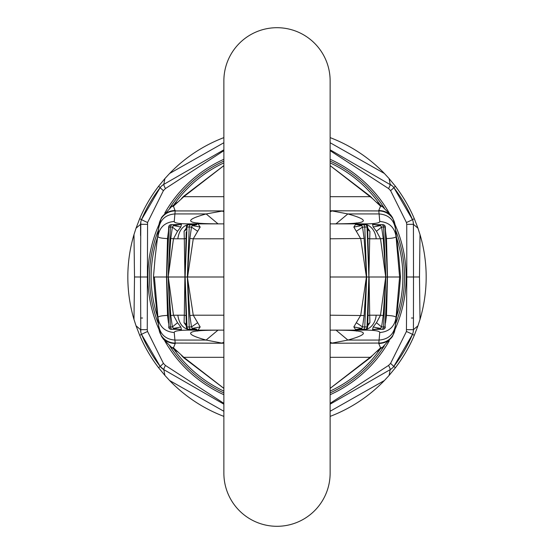 <?xml version="1.0" encoding="UTF-8"?>
<svg xmlns="http://www.w3.org/2000/svg" width="554" height="554" viewBox="0 0 554 554"><rect width="100%" height="100%" fill="white"/><g stroke="black" fill="none" stroke-linecap="round" stroke-linejoin="round"><path stroke-width="0.83" d="M392.1 368.271L390.189 369.629L389.109 375.411L384.4 380.522A149.171 149.171 0 0 1 330.129 416.386M384.4 380.522L330.129 411.269M413.187 221.96L413.423 224.322L406.74 224.335L406.802 277L413.499 277L413.423 329.678A12.257 12.257 0 0 1 412.453 334.443A12.257 0.415 -157 0 0 406.428 331.486L390.591 363.369L393.804 366.457L412.453 334.443L414.33 335.246A149.171 149.171 0 0 1 395.431 367.704L393.804 366.457A12.257 12.257 0 0 1 390.189 369.629L330.129 404.185M330.129 137.614A149.171 149.171 0 0 1 384.4 173.478L330.129 142.731M426.171 277A149.171 149.171 0 0 1 420.015 319.416L419.489 276.972L420.015 234.584A149.171 149.171 0 0 1 426.171 277M392.094 185.722L330.129 149.815M413.429 228.511L413.423 224.322A12.257 12.257 0 0 0 412.453 219.557A147.129 147.129 0 0 0 393.804 187.543L412.453 219.557L414.33 218.754A149.171 149.171 0 0 0 395.431 186.296L389.109 178.589L390.189 184.371A12.257 12.257 0 0 1 393.804 187.543A12.257 0.651 142.6 0 1 390.591 190.631L388.589 188.582L330.129 150.667M414.33 335.246L417.958 325.807L413.423 329.678L413.194 332.026M419.489 276.972L411.456 277L413.499 277L413.423 224.322L417.958 228.193L420.015 234.584M223.871 150.667L165.411 188.582L163.409 190.631L147.572 222.514L147.26 329.665L147.572 331.486L163.409 363.369L165.411 365.418A12.257 0.928 119.9 0 0 163.811 369.629A12.257 12.257 0 0 1 160.196 366.457L163.811 369.629L164.891 375.411L169.6 380.522L223.871 411.269M169.6 380.522A149.171 149.171 0 0 0 223.871 416.386M163.811 369.629L223.871 404.185M223.871 137.614A149.171 149.171 0 0 0 169.6 173.478L223.871 142.731M134.511 276.972L133.985 319.416A149.171 149.171 0 0 1 133.985 234.584L134.511 276.972L140.501 277L140.806 332.026M163.409 363.369L160.196 366.457A147.129 147.129 0 0 1 141.547 334.443L139.67 335.246A149.171 149.171 0 0 0 158.569 367.704L160.196 366.457L141.547 334.443A12.257 12.257 0 0 1 140.578 329.678L136.042 325.807L133.985 319.416M165.411 188.582A12.257 0.928 -119.9 0 1 163.811 184.371L223.871 149.815M161.907 185.722L163.811 184.371A12.257 12.257 0 0 0 160.196 187.543L141.547 219.557A12.257 12.257 0 0 0 140.578 224.322L136.042 228.193L133.985 234.584M140.813 221.96L140.501 277L147.198 277M140.557 235.588L140.578 224.322L147.26 224.335M139.67 335.246L136.042 325.807M163.811 184.371L164.891 178.589L158.569 186.296A149.171 149.171 0 0 0 139.67 218.754L136.042 228.193M147.572 222.514A12.257 0.415 -157 0 1 141.547 219.557A147.129 147.129 0 0 1 160.196 187.543A147.129 147.129 0 0 0 141.547 219.557L139.67 218.754M164.891 178.589L169.6 173.478M158.569 367.704L164.891 375.411M417.958 325.807L420.015 319.416M414.33 218.754L417.958 228.193M389.109 178.589L384.4 173.478M393.804 366.457A147.129 147.129 0 0 0 412.377 334.616A147.129 147.129 0 0 0 412.418 334.519A147.129 147.129 0 0 1 412.377 334.616A147.129 147.129 0 0 1 393.804 366.457M395.431 367.704L389.109 375.411M165.411 365.418L223.871 403.333M406.428 331.486L406.802 277M406.74 224.335L406.428 222.514L390.591 190.631M390.189 369.629A12.257 0.928 -119.9 0 0 388.589 365.418L390.591 363.369M388.589 365.418L330.129 403.333M384.358 208.2A127.51 127.51 0 0 0 330.129 161.082A127.51 127.51 0 0 1 384.358 208.2M223.871 161.082A127.51 127.51 0 0 0 169.649 208.193A127.51 127.51 0 0 1 223.871 161.082M158.486 229.958A127.51 127.51 0 0 0 158.486 324.042A127.51 127.51 0 0 1 158.486 229.958M169.642 345.8A127.51 127.51 0 0 0 223.871 392.918A127.51 127.51 0 0 1 169.642 345.8M330.129 392.918A127.51 127.51 0 0 0 384.351 345.807A127.51 127.51 0 0 1 330.129 392.918M395.514 324.042A127.51 127.51 0 0 0 395.514 229.958A127.51 127.51 0 0 1 395.514 324.042M376.395 224.689L372.572 224.391L373.188 227.008L376.471 231.281L380.515 238.767L376.166 238.795A16.35 13.594 -90 0 0 362.628 223.871L330.129 223.871L330.129 80.829A53.129 53.129 0 0 0 277 27.7A53.129 53.129 0 0 0 223.871 80.829L223.871 473.171A53.129 53.129 -0 0 0 277 526.3A53.129 53.129 -0 0 0 330.129 473.171L330.129 330.129L362.628 330.129A16.35 13.594 90 0 0 376.166 315.205L369.705 315.205L369.927 322.677L367.731 324.464M223.871 80.829A53.129 53.129 180 0 1 277 27.7A53.129 53.129 180 0 1 330.129 80.829L330.129 473.171A53.129 53.129 0 0 1 277 526.3A53.129 53.129 0 0 1 223.871 473.171A53.129 53.129 0 0 0 277 526.3A53.129 53.129 0 0 0 330.129 473.171M395.113 328.39A16.35 16.101 -175 0 1 378.825 343.065L378.749 343.494C384.684 343.362 389.296 340.952 392.599 336.243L395.057 328.993L396.048 317.65C394.469 326.791 389.04 331.742 379.767 332.518C379.781 330.856 374.068 330.059 362.628 330.129M395.376 325.392C393.797 334.422 388.368 339.318 379.088 340.066L379.767 332.518M223.871 357.323L183.831 357.323L173.444 347.822L175.251 343.494C169.316 343.362 164.704 340.952 161.401 336.243L158.943 328.993L158.624 325.392C160.203 334.422 165.632 339.318 174.912 340.066L174.233 332.518C164.96 331.742 159.531 326.791 157.952 317.65L154.393 277L168.153 277L170.424 326.992L172.391 326.936L170.77 315.565L168.16 277.145M158.624 325.392L154.393 277L153.465 277L155.134 257.458L158.763 227.078L157.952 236.35C159.531 227.209 164.96 222.258 174.233 221.482L175.175 210.936A16.35 16.101 5 0 0 158.887 225.61L158.015 235.644M158.887 328.39A16.35 16.101 -5 0 0 175.175 343.065L174.912 340.066L206.109 340.066L217.985 330.136M330.129 277L368.881 277L368.015 315.565L369.705 315.205L369.089 277L387.343 277L385.072 326.992L381.609 326.936L380.453 328.411L374.476 329.311L382.869 329.311A2.451 2.209 -90 0 0 385.072 326.992L387.343 277.145M366.63 276.855L364.116 238.455L362.531 227.071L361.637 225.603L357.129 224.689L362.988 224.689A2.451 1.794 90 0 1 364.781 227.008L366.637 277L364.116 315.545L362.531 326.929L361.637 328.397L357.129 329.311L365.19 329.311A2.451 1.842 -90 0 0 367.025 326.992L368.874 277.145M223.871 330.129L191.372 330.129C183.665 329.346 179.15 324.374 177.834 315.205L173.485 315.233L168.298 277L187.363 277L189.883 315.545L191.469 326.929L189.219 326.992L187.37 277.145M194.814 224.682L194.676 224.689A8.171 6.156 90 0 0 196.254 224.418L188.81 224.689A2.451 1.842 90 0 0 186.975 227.008L185.119 277L186.359 326.95L186.975 326.992L185.126 277.145M186.179 322.082L186.359 326.95A2.451 2.451 0 0 0 188.81 329.311L191.012 329.311A2.451 1.731 -90 0 0 192.363 328.397L191.469 326.929L197.66 322.712L193.263 315.205L189.883 315.545M168.859 228.49L166.657 277.145L168.928 326.992L170.424 326.992A2.451 2.181 -90 0 0 172.599 329.311L179.524 329.311L173.547 328.411A2.451 1.226 90 0 1 172.599 329.311L171.131 329.311A2.451 2.209 -90 0 1 168.928 326.992L168.686 326.971A2.451 2.451 0 0 0 171.131 329.311M168.506 323.03L167.516 315.406C161.069 315.711 157.876 316.459 157.952 317.65L158.015 318.356M191.372 330.129C179.932 330.059 174.219 330.856 174.233 332.518M177.605 329.311L181.428 329.609L180.812 326.992L177.529 322.719L173.485 315.233L170.77 315.565M180.812 326.992L173.547 328.411L172.391 326.936L177.529 322.719M168.859 325.51L166.657 277.145M168.181 315.766L167.516 315.406L166.512 277L167.516 238.594C161.069 238.289 157.876 237.541 157.952 236.35M181.428 329.609L179.524 329.311M179.905 329.63L178.284 329.325M223.871 223.871L191.372 223.871C183.665 224.654 179.15 229.626 177.834 238.795L173.485 238.767L168.153 277L170.424 227.008L172.391 227.064L170.77 238.435L168.16 276.855M194.814 329.318L194.676 329.311A8.171 6.156 -90 0 1 196.254 329.582L191.012 329.311A2.451 1.794 -90 0 1 189.219 326.992L186.975 326.992A2.451 1.842 -90 0 0 188.81 329.311M196.871 329.311L192.363 328.397L200.174 326.936L197.66 322.712M177.834 238.795L184.295 238.795L184.911 277L184.295 315.205L185.985 315.565M198.401 329.582L200.174 326.936M193.768 329.311L196.254 329.582M177.834 315.205L184.295 315.205L184.073 322.677L186.269 324.464M184.073 322.677L186.698 326.479M188.81 224.689A2.451 2.451 0 0 0 186.359 227.05L189.219 227.008L187.363 277L193.263 315.205L223.871 315.205M187.37 276.855L189.883 238.455L193.263 238.795L187.584 277L223.871 277M357.129 224.689A8.171 5.997 90 0 1 355.599 224.418L353.826 227.064L360.737 238.795L366.416 277L360.737 315.205L353.826 326.936L361.637 328.397A2.451 1.731 90 0 0 362.988 329.311A2.451 1.794 -90 0 0 364.781 326.992L366.63 277.145M367.302 326.479L369.927 322.677M359.186 329.318L360.232 329.311M353.826 326.936L355.599 329.582A8.171 5.997 -90 0 1 357.129 329.311M368.015 315.565L367.641 326.95L362.531 326.929L356.34 322.712M330.129 315.205L364.116 315.545M376.166 238.795L369.705 238.795L368.881 277L367.641 227.05A2.451 2.451 0 0 0 365.19 224.689A2.451 1.842 90 0 1 367.025 227.008L368.874 276.855M376.395 329.311L372.572 329.609L373.188 326.992L376.471 322.719L380.515 315.233L376.166 315.205M392.599 217.757L390.667 214.904L382.371 206.566L380.556 206.178L378.749 210.506C384.684 210.638 389.296 213.048 392.599 217.757L395.057 225.007L396.048 236.35C396.124 237.541 392.931 238.289 386.484 238.594L387.488 277L399.607 277L396.048 317.636L399.607 277L400.535 277L398.866 296.542L395.237 326.922L396.048 317.65C396.124 316.459 392.931 315.711 386.484 315.406L387.488 277L385.078 227.071M385.494 323.03L386.484 315.406L385.819 315.766L386.304 305.344M376.471 322.719L381.609 326.936L383.229 315.565L385.84 277.145L383.576 326.992A2.451 2.181 -90 0 1 381.401 329.311A2.451 1.226 -90 0 1 380.453 328.411L373.188 326.992M383.229 315.565L380.515 315.233L385.702 277L380.515 238.767L383.229 238.435L385.84 276.855L383.576 227.008L381.609 227.064L380.453 225.589L374.476 224.689L382.869 224.689A2.451 2.209 90 0 1 385.072 227.008L383.576 227.008A2.451 2.181 90 0 0 381.401 224.689A2.451 1.226 90 0 0 380.453 225.589L373.188 227.008M385.141 325.51L385.819 315.766M374.095 329.63L375.716 329.325M372.572 329.609L374.476 329.311M400.535 277L398.866 257.458L395.237 227.078L396.048 236.35C394.469 227.209 389.04 222.258 379.767 221.482C379.781 223.144 374.068 223.941 362.628 223.871L333.113 223.871C367.669 224.1 372.579 220.79 347.836 213.934L335.966 223.864M395.376 228.608C393.797 219.578 388.368 214.682 379.088 213.934L379.767 221.482M395.113 225.61A16.35 16.101 175 0 0 378.825 210.936L379.088 213.934L347.836 213.934L332.158 210.936L330.129 211.663M353.826 227.064L361.637 225.603A2.451 1.731 -90 0 1 362.988 224.689L365.19 224.689M166.657 276.855L168.928 227.008A2.451 2.209 90 0 1 171.131 224.689L172.599 224.689A2.451 2.181 90 0 0 170.424 227.008L168.922 227.071M191.372 223.871C179.932 223.941 174.219 223.144 174.233 221.482M177.605 224.689L181.428 224.391L180.812 227.008L177.529 231.281L173.485 238.767L170.77 238.435M168.181 238.234L167.516 238.594L168.506 230.97M179.524 224.689L173.547 225.589A2.451 1.226 -90 0 0 172.599 224.689L181.428 224.391M180.812 227.008L173.547 225.589L172.391 227.064L177.529 231.281M171.131 224.689A2.451 2.451 0 0 0 168.686 227.029L167.696 248.656M179.905 224.37L178.284 224.675M196.871 224.689L192.363 225.603L191.469 227.071L189.883 238.455M191.012 224.689A2.451 1.731 90 0 1 192.363 225.603L200.174 227.064L197.66 231.288L191.469 227.071L189.219 227.008A2.451 1.794 90 0 1 191.012 224.689M185.126 276.855L186.179 231.918M223.871 238.795L193.263 238.795L197.66 231.288M198.401 224.418L200.174 227.064M193.768 224.689L196.254 224.418M185.985 238.435L184.295 238.795L184.073 231.323L186.269 229.536M184.073 231.323L186.698 227.521M359.186 224.682L360.232 224.689M367.302 227.521L369.927 231.323L367.731 229.536M368.015 238.435L369.705 238.795L369.927 231.323M356.34 231.288L362.531 227.071L367.025 227.008L367.641 227.05L367.821 231.918M330.129 238.795L364.116 238.455M385.494 230.97L386.484 238.594L385.819 238.234L387.343 276.855M376.471 231.281L381.609 227.064L383.229 238.435M385.141 228.49L385.819 238.234M396.048 236.35L399.607 277L396.048 236.364M374.095 224.37L375.716 224.675M372.572 224.391L374.476 224.689M198.11 223.193L197.3 222.909C199.087 223.477 206.947 223.795 220.887 223.871C186.331 224.1 181.421 220.79 206.164 213.934L223.871 210.769M218.034 223.864L206.164 213.934L174.912 213.934C165.632 214.682 160.203 219.578 158.624 228.608M223.871 211.663L221.842 210.936L175.175 210.936L173.444 206.178L183.831 196.677L183.512 196.414L223.871 165.598M330.129 210.769L378.825 210.936L378.749 210.506M330.129 343.238L378.825 343.065L379.088 340.066L347.891 340.066C372.607 333.21 367.697 329.9 333.162 330.129C347.088 330.205 354.948 330.523 356.734 331.091L355.924 330.807M198.076 330.807L197.266 331.091C199.052 330.523 206.905 330.205 220.838 330.129C186.303 329.9 181.393 333.21 206.109 340.066L221.766 343.065L223.871 342.303M175.251 343.494L175.175 343.065L223.871 343.238M336.015 330.136L347.891 340.066L332.234 343.065L330.129 342.303M370.488 357.586L372.593 355.349L370.169 357.323L370.488 357.586L330.129 388.402M378.749 343.494L380.556 347.822L372.593 355.349M370.488 196.414L372.593 198.651L370.169 196.677L370.488 196.414L330.129 165.598M372.593 198.651L380.556 206.178M175.251 210.506C169.316 210.638 164.704 213.048 161.401 217.757L158.887 225.61M161.401 217.757L171.629 206.566L173.444 206.178M183.512 196.414L181.407 198.651M171.629 206.566L177.294 202.307M382.371 206.566L376.706 202.307M161.401 336.243L163.333 339.096L171.629 347.434L173.444 347.822M223.871 388.361L183.831 357.323L183.512 357.586L223.871 388.402M183.512 357.586L181.407 355.349M171.629 347.434L177.294 351.693M392.599 336.243L382.371 347.434L380.556 347.822M382.371 347.434L376.706 351.693M153.465 277L155.134 296.542L158.763 326.922L157.952 317.65M406.428 222.514A12.257 0.415 157 0 0 412.453 219.557A147.129 147.129 0 0 0 393.804 187.543L395.431 186.296M413.443 318.024L411.456 318.017M160.196 366.457A147.129 147.129 0 0 1 141.547 334.443A12.257 0.415 157 0 1 147.572 331.486M140.557 318.024L142.544 318.017M158.569 186.296L160.196 187.543A12.257 0.651 -142.6 0 0 163.409 190.631M147.26 329.665L140.578 329.678M413.423 329.678L406.74 329.665M390.189 184.371A12.257 0.928 119.9 0 1 388.589 188.582M380.335 205.118A125.876 125.876 0 0 0 330.129 162.883M223.871 162.883A125.876 125.876 0 0 0 173.665 205.118M157.661 236.974A125.876 125.876 0 0 0 157.661 317.026M173.665 348.882A125.876 125.876 0 0 0 223.871 391.117M330.129 391.117A125.876 125.876 0 0 0 380.335 348.882M396.339 317.026A125.876 125.876 0 0 0 396.339 236.974M164.732 340.835A129.144 129.144 0 0 0 223.871 394.711M330.129 394.711A129.144 129.144 0 0 0 389.275 340.821M395.009 329.464A129.144 129.144 0 0 0 395.009 224.536M389.268 213.165A129.144 129.144 0 0 0 330.129 159.289M223.871 159.289A129.144 129.144 0 0 0 164.725 213.179M158.991 224.536A129.144 129.144 0 0 0 158.991 329.464M168.922 326.929L167.696 305.344M357.745 329.582L355.599 329.582M385.078 326.929L385.314 326.971A2.451 2.451 0 0 1 382.869 329.311M357.745 224.418L355.599 224.418M330.129 388.361L370.169 357.323L330.129 357.323M223.871 165.639L183.831 196.677L223.871 196.677M330.129 196.677L370.169 196.677L330.129 165.639M365.19 329.311A2.451 2.451 0 0 0 367.641 326.95L367.821 322.082M386.304 248.656L385.314 227.029A2.451 2.451 0 0 0 382.869 224.689M355.89 223.193L356.7 222.909C355.149 223.463 347.289 223.781 333.113 223.871"/></g></svg>

